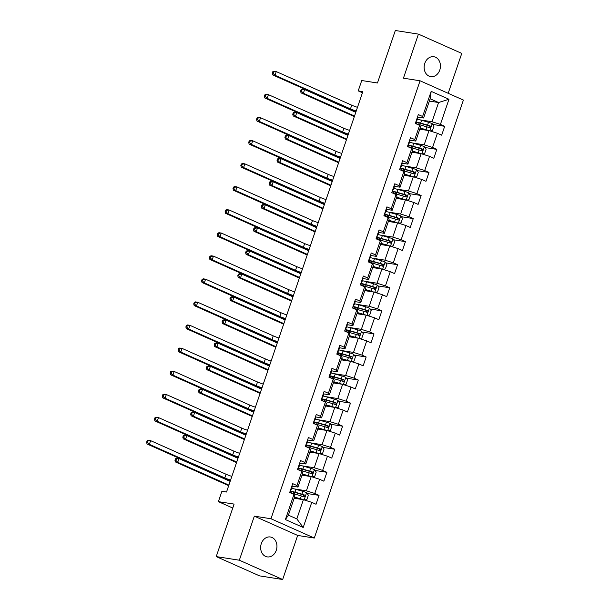 <?xml version="1.0" encoding="UTF-8"?>
<svg xmlns="http://www.w3.org/2000/svg" width="610" height="610" viewBox="0 0 610 610"><rect width="100%" height="100%" fill="white"/><g stroke="black" fill="none" stroke-linecap="round" stroke-linejoin="round"><path stroke-width="0.91" d="M424.796 63.348A10.08 8.105 98.9 0 0 430.736 76.639A10.08 8.105 98.9 0 0 439.787 70.02A10.08 8.105 98.9 0 0 433.855 56.73A10.08 8.105 98.9 0 0 424.796 63.348M261.309 543.601A10.08 8.105 98.9 0 0 267.241 556.892A10.08 8.105 98.9 0 0 276.292 550.273A10.08 8.105 98.9 0 0 270.36 536.983A10.08 8.105 98.9 0 0 261.309 543.601M448.175 93.299L461.762 53.406L418.429 34.122L395.326 30.5L377.453 82.99L361.738 80.528L358.215 90.882L362.447 92.758M314.302 538.043L463.394 100.078L420.069 80.787L270.97 518.759L314.302 538.043L297.665 535.435L254.332 516.151L239.333 560.216L282.666 579.5L297.665 535.435M282.666 579.5L259.555 575.878L216.23 556.595L234.095 504.104L218.38 501.641L232.753 508.038M239.333 560.216L216.23 556.595M429.356 101.077L438.575 102.526L430.141 98.774L423.599 117.997L422.616 116.487L418.338 114.588L415.318 123.456L419.596 125.363L414.762 139.553L410.484 137.654L407.465 146.522L411.742 148.428L406.908 162.618L402.638 160.72L399.611 169.588L403.889 171.494L399.054 185.684L394.784 183.785L391.765 192.653L396.035 194.559L391.201 208.75L386.931 206.851L383.911 215.719L388.181 217.625L383.354 231.823L379.077 229.917L376.057 238.792L380.335 240.691L375.501 254.888L371.223 252.982L368.204 261.858L372.481 263.756L367.647 277.954L363.369 276.048L360.35 284.923L364.627 286.822L359.793 301.02L355.523 299.113L352.496 307.989L356.774 309.888L351.94 324.085L347.669 322.179L344.65 331.055L348.92 332.961L344.086 347.151L339.816 345.252L336.796 354.12L341.066 356.026L336.24 370.217L331.962 368.318L328.942 377.186L333.22 379.092L328.386 393.282L324.108 391.384L321.089 400.251L325.366 402.158L320.532 416.348L316.254 414.449L313.235 423.317L317.513 425.223L312.678 439.421L308.408 437.515L305.381 446.39L309.659 448.289L304.825 462.487L300.555 460.58L297.535 469.456L301.805 471.355L296.971 485.552L292.701 483.646L289.681 492.522L293.951 494.42L285.396 519.56L303.2 527.482L296.826 518.904L303.376 499.682L294.157 498.24M422.616 116.487L431.171 91.347L448.968 99.277L440.412 124.409L444.69 126.316L432.78 124.448M303.2 527.482L311.756 502.343L316.026 504.249L319.045 495.373L314.775 493.475L319.61 479.277L323.879 481.183L326.899 472.308L322.629 470.409L327.456 456.211L331.733 458.118L334.753 449.242L330.483 447.343L335.309 433.146L339.587 435.052L342.606 426.176L338.329 424.278L343.163 410.08L347.441 411.986L350.46 403.111L346.183 401.205L351.017 387.014L355.287 388.913L358.314 380.045L354.036 378.139L358.871 363.949L363.141 365.847L366.16 356.98L361.89 355.073L366.724 340.883L370.994 342.782L374.014 333.914L369.744 332.008L374.57 317.818L378.848 319.716L381.868 310.848L377.598 308.942L382.424 294.744L386.702 296.651L389.721 287.775L385.444 285.877L390.278 271.679L394.556 273.585L397.575 264.709L393.297 262.811L398.132 248.613L402.402 250.519L405.429 241.644L401.151 239.745L405.986 225.547L410.255 227.454L413.275 218.578L409.005 216.68L413.839 202.482L418.109 204.388L421.129 195.513L416.859 193.614L421.685 179.416L425.963 181.315L428.983 172.447L424.712 170.541L429.539 156.351L433.817 158.249L436.836 149.381L432.559 147.475L437.393 133.285L441.671 135.184L444.69 126.316M218.38 501.641L221.91 491.286L226.531 492.011L362.836 91.607L358.215 90.882M419.596 125.363L420.58 126.865L415.745 141.062L409.653 140.102M419.794 129.175L429.013 130.616L424.179 144.814L412.162 142.931M415.745 141.062L414.762 139.553M437.393 133.285L429.013 130.616M432.559 147.475L424.179 144.814M411.742 148.428L412.726 149.93L407.899 164.128L401.799 163.167M411.941 152.241L421.159 153.682L416.325 167.88L404.308 165.996M407.899 164.128L406.908 162.618M429.539 156.351L421.159 153.682M424.712 170.541L416.325 167.88M403.889 171.494L404.872 172.996L400.046 187.194L393.946 186.241M404.087 175.306L413.305 176.748L408.471 190.945L396.454 189.062M400.046 187.194L399.054 185.684M421.685 179.416L413.305 176.748M416.859 193.614L408.471 190.945M396.035 194.559L397.026 196.062L392.192 210.259L386.092 209.306M396.241 198.372L405.452 199.821L400.625 214.011L388.6 212.127M392.192 210.259L391.201 208.75M413.839 202.482L405.452 199.821M409.005 216.68L400.625 214.011M388.181 217.625L389.172 219.127L384.338 233.325L378.246 232.372M388.387 221.438L397.606 222.886L392.771 237.077L380.747 235.193M384.338 233.325L383.354 231.823M405.986 225.547L397.606 222.886M401.151 239.745L392.771 237.077M380.335 240.691L381.319 242.2L376.484 256.391L370.392 255.437M380.533 244.503L389.752 245.952L384.918 260.142L372.893 258.259M376.484 256.391L375.501 254.888M398.132 248.613L389.752 245.952M393.297 262.811L384.918 260.142M372.481 263.756L373.465 265.266L368.631 279.456L362.538 278.503M372.679 267.577L381.898 269.018L377.064 283.215L365.047 281.332M368.631 279.456L367.647 277.954M390.278 271.679L381.898 269.018M385.444 285.877L377.064 283.215M364.627 286.822L365.611 288.332L360.784 302.522L354.685 301.569M364.826 290.642L374.044 292.083L369.21 306.281L357.193 304.398M360.784 302.522L359.793 301.02M382.424 294.744L374.044 292.083M377.598 308.942L369.21 306.281M356.774 309.888L357.757 311.397L352.931 325.595L346.831 324.634M356.972 313.708L366.191 315.149L361.356 329.347L349.339 327.463M352.931 325.595L351.94 324.085M374.57 317.818L366.191 315.149M369.744 332.008L361.356 329.347M348.92 332.961L349.911 334.463L345.077 348.661L338.977 347.7M349.126 336.773L358.337 338.214L353.51 352.412L341.486 350.529M345.077 348.661L344.086 347.151M366.724 340.883L358.337 338.214M361.89 355.073L353.51 352.412M341.066 356.026L342.058 357.529L337.223 371.726L331.131 370.766M341.272 359.839L350.491 361.28L345.656 375.478L333.632 373.594M337.223 371.726L336.24 370.217M358.871 363.949L350.491 361.28M354.036 378.139L345.656 375.478M333.22 379.092L334.204 380.594L329.369 394.792L323.277 393.839M333.418 382.905L342.637 384.346L337.803 398.543L325.778 396.66M329.369 394.792L328.386 393.282M351.017 387.014L342.637 384.346M346.183 401.205L337.803 398.543M325.366 402.158L326.35 403.66L321.516 417.858L315.423 416.904M325.565 405.97L334.783 407.419L329.949 421.609L317.932 419.726M321.516 417.858L320.532 416.348M343.163 410.08L334.783 407.419M338.329 424.278L329.949 421.609M317.513 425.223L318.496 426.725L313.67 440.923L307.57 439.97M317.711 429.036L326.929 430.485L322.095 444.675L310.078 442.791M313.67 440.923L312.678 439.421M335.309 433.146L326.929 430.485M330.483 447.343L322.095 444.675M309.659 448.289L310.642 449.799L305.816 463.989L299.716 463.036M309.857 452.101L319.076 453.55L314.249 467.74L302.224 465.857M305.816 463.989L304.825 462.487M327.456 456.211L319.076 453.55M322.629 470.409L314.249 467.74M301.805 471.355L302.796 472.864L297.962 487.054L291.862 486.101M302.011 475.175L311.222 476.616L306.395 490.806L294.371 488.923M297.962 487.054L296.971 485.552M319.61 479.277L311.222 476.616M314.775 493.475L306.395 490.806M293.951 494.42L294.943 495.93L288.4 515.153L285.396 519.56M311.756 502.343L303.376 499.682M254.332 516.151L270.97 518.759M418.429 34.122L403.431 78.187L420.069 80.787M288.4 515.153L296.826 518.904M423.599 117.997L417.507 117.036M420.008 119.865L432.032 121.748L438.575 102.526L448.968 99.277M430.141 98.774L431.171 91.347M440.412 124.409L432.032 121.748M319.045 495.373L307.143 493.513M326.899 472.308L314.996 470.447M334.753 449.242L322.85 447.382M342.606 426.176L330.696 424.308M350.46 403.111L338.55 401.243M358.314 380.045L346.404 378.177M366.16 356.98L354.257 355.111M374.014 333.914L362.111 332.046M381.868 310.848L369.965 308.98M389.721 287.775L377.811 285.915M397.575 264.709L385.665 262.849M405.429 241.644L393.519 239.783M413.275 218.578L401.372 216.718M421.129 195.513L409.226 193.644M428.983 172.447L417.08 170.579M436.836 149.381L424.926 147.513M291.839 486.185A4.171 0.526 18.8 0 1 292.266 486.605A4.171 0.526 18.8 0 1 292.259 486.627L291.313 489.388M290.406 490.379A12.047 1.517 -161.2 0 0 290.665 490.242L291.298 489.433A4.171 0.526 -161.2 0 0 291.313 489.411A4.171 0.526 -161.2 0 0 290.878 488.991M290.276 490.768A4.171 0.526 18.8 0 1 290.711 491.187A4.171 0.526 18.8 0 1 290.695 491.21L290.177 492.743L290.711 491.187M230.588 480.085A7.869 0.991 18.8 0 1 224.838 477.95L149.366 444.347L147.056 443.988L222.528 477.584A11.811 1.487 -161.2 0 0 230.427 480.558M231.846 476.387A7.869 0.991 18.8 0 1 226.096 474.252L150.624 440.656L149.366 444.347L147.528 442.456L148.032 440.977L147.109 440.832L146.606 442.311L147.528 442.456M147.109 440.832L148.314 440.29L150.624 440.656L148.032 440.977M146.606 442.311L147.056 443.988M304.36 499.994L306.845 499.613L308.355 495.175L306.517 492.659A4.171 0.526 -161.2 0 0 302.873 491.355L295.957 489.365A12.047 1.517 -161.2 0 0 291.694 488.297M301.592 499.399L294.462 497.341M302.941 499.613A4.171 0.526 -161.2 0 0 300.356 498.744L294.554 497.074M290.817 493.025A12.047 1.517 18.8 0 1 294.401 493.947L301.317 495.938A4.171 0.526 18.8 0 1 303.963 496.83C305.221 496.662 305.419 496.075 304.565 495.053A4.171 0.526 -161.2 0 0 301.919 494.161L295.004 492.171A12.047 1.517 -161.2 0 0 290.688 491.096M290.612 492.933A9.996 1.258 18.8 0 1 290.192 492.697M290.596 491.507A9.996 1.258 18.8 0 1 295.621 492.636L303.239 494.847L303.795 496.25M230.145 481.382L178.982 458.606L177.724 462.304L175.413 461.945L227.461 485.11A11.811 1.487 -161.2 0 0 228.697 485.644M228.887 485.08L177.724 462.304L175.886 460.413L176.389 458.933L175.459 458.789L174.956 460.268L175.886 460.413M175.459 458.789L176.671 458.247L178.982 458.606L176.389 458.933M174.956 460.268L175.413 461.945M299.693 463.12A4.171 0.526 18.8 0 1 300.12 463.539A4.171 0.526 18.8 0 1 300.112 463.562L299.167 466.322M298.26 467.313A12.047 1.517 -161.2 0 0 298.519 467.176L299.152 466.368A4.171 0.526 -161.2 0 0 299.167 466.345A4.171 0.526 -161.2 0 0 298.732 465.926M298.13 467.702A4.171 0.526 18.8 0 1 298.557 468.122A4.171 0.526 18.8 0 1 298.549 468.144L298.557 468.122M238.441 457.02A7.869 0.991 18.8 0 1 232.692 454.877L157.22 421.281L154.909 420.923L230.382 454.519A11.811 1.487 -161.2 0 0 238.281 457.492M239.7 453.321A7.869 0.991 18.8 0 1 233.95 451.186L158.478 417.591L157.22 421.281L155.382 419.39L155.885 417.911L154.963 417.766L154.46 419.245L155.382 419.39M154.963 417.766L156.168 417.225L158.478 417.591L155.885 417.911M154.46 419.245L154.909 420.923M307.539 440.054A4.171 0.526 18.8 0 1 307.974 440.473A4.171 0.526 18.8 0 1 307.958 440.496L307.021 443.257M306.113 444.248A12.047 1.517 -161.2 0 0 306.365 444.111L307.005 443.302A4.171 0.526 -161.2 0 0 307.013 443.279A4.171 0.526 -161.2 0 0 306.586 442.86M305.984 444.637A4.171 0.526 18.8 0 1 306.411 445.056A4.171 0.526 18.8 0 1 306.403 445.079L306.411 445.056M246.295 433.946A7.869 0.991 18.8 0 1 240.546 431.811L165.074 398.216L162.763 397.857L238.235 431.453A11.811 1.487 -161.2 0 0 246.135 434.427M247.553 430.256A7.869 0.991 18.8 0 1 241.804 428.113L166.332 394.517L165.074 398.216L163.236 396.325L163.739 394.845L162.809 394.7L162.306 396.18L163.236 396.325M162.809 394.7L164.021 394.159L166.332 394.517L163.739 394.845M162.306 396.18L162.763 397.857M312.206 476.928L314.699 476.547L316.209 472.109L314.371 469.586A4.171 0.526 -161.2 0 0 310.726 468.289L303.81 466.299A12.047 1.517 -161.2 0 0 299.548 465.232M309.445 476.334L302.316 474.267M310.795 476.547A4.171 0.526 -161.2 0 0 308.21 475.678L302.4 474.008M298.671 469.959A12.047 1.517 18.8 0 1 302.255 470.882L309.171 472.872A4.171 0.526 18.8 0 1 311.817 473.764C313.075 473.596 313.273 473.009 312.419 471.987A4.171 0.526 -161.2 0 0 309.773 471.095L302.857 469.105A12.047 1.517 -161.2 0 0 298.542 468.03M298.465 469.868A9.996 1.258 18.8 0 1 298.046 469.624M298.45 468.442A9.996 1.258 18.8 0 1 303.467 469.57L311.092 471.782L311.649 473.185M237.999 458.316L186.835 435.54L185.577 439.238L183.267 438.88L235.315 462.045A11.811 1.487 -161.2 0 0 236.55 462.578M236.741 462.014L185.577 439.238L183.74 437.339L184.243 435.868L183.313 435.723L182.809 437.202L183.74 437.339M183.313 435.723L184.525 435.182L186.835 435.54L184.243 435.868M182.809 437.202L183.267 438.88M320.059 453.863L322.553 453.482L324.062 449.044L322.225 446.52A4.171 0.526 -161.2 0 0 318.58 445.224L311.664 443.234A12.047 1.517 -161.2 0 0 307.394 442.166M317.299 453.268L310.17 451.202M318.649 453.482A4.171 0.526 -161.2 0 0 316.064 452.612L310.254 450.942M306.517 446.894A12.047 1.517 18.8 0 1 310.101 447.816L317.017 449.806A4.171 0.526 18.8 0 1 319.671 450.699C320.921 450.531 321.127 449.944 320.273 448.922A4.171 0.526 -161.2 0 0 317.627 448.03L310.711 446.04A12.047 1.517 -161.2 0 0 306.395 444.964M306.319 446.802A9.996 1.258 18.8 0 1 305.9 446.558M306.304 445.376A9.996 1.258 18.8 0 1 311.321 446.505L318.946 448.716L319.495 450.119M245.853 435.25L194.681 412.474L193.423 416.172L191.113 415.807L243.169 438.979A11.811 1.487 -161.2 0 0 244.404 439.513M244.595 438.948L193.423 416.172L191.586 414.274L192.089 412.795L191.166 412.65L190.663 414.129L191.586 414.274M191.166 412.65L192.371 412.116L194.681 412.474L192.089 412.795M190.663 414.129L191.113 415.807M315.393 416.988A4.171 0.526 18.8 0 1 315.827 417.408A4.171 0.526 18.8 0 1 315.812 417.423L314.874 420.191M313.967 421.182A12.047 1.517 -161.2 0 0 314.219 421.045L314.859 420.237A4.171 0.526 -161.2 0 0 314.867 420.214A4.171 0.526 -161.2 0 0 314.44 419.794M313.837 421.571A4.171 0.526 18.8 0 1 314.264 421.99A4.171 0.526 18.8 0 1 314.257 422.013L314.264 421.99M254.149 410.881A7.869 0.991 18.8 0 1 248.4 408.746L172.92 375.15L170.609 374.792L246.089 408.387A11.811 1.487 -161.2 0 0 253.989 411.361M255.407 407.19A7.869 0.991 18.8 0 1 249.658 405.048L174.185 371.452L172.92 375.15L171.082 373.259L171.585 371.78L170.663 371.635L170.159 373.114L171.082 373.259M170.663 371.635L171.868 371.094L174.185 371.452L171.585 371.78M170.159 373.114L170.609 374.792M323.247 393.915A4.171 0.526 18.8 0 1 323.681 394.342A4.171 0.526 18.8 0 1 323.666 394.357L322.728 397.125M321.821 398.116A12.047 1.517 -161.2 0 0 322.072 397.972L322.713 397.171A4.171 0.526 -161.2 0 0 322.721 397.148A4.171 0.526 -161.2 0 0 322.293 396.729M321.683 398.505A4.171 0.526 18.8 0 1 322.118 398.925A4.171 0.526 18.8 0 1 322.103 398.948L321.584 400.473L322.118 398.925M262.003 387.815A7.869 0.991 18.8 0 1 256.246 385.68L180.774 352.084L178.463 351.726L253.935 385.322A11.811 1.487 -161.2 0 0 261.835 388.296M263.261 384.117A7.869 0.991 18.8 0 1 257.504 381.982L182.032 348.386L180.774 352.084L178.936 350.186L179.439 348.714L178.516 348.569L178.013 350.041L178.936 350.186M178.516 348.569L179.721 348.028L182.032 348.386L179.439 348.714M178.013 350.041L178.463 351.726M331.1 370.849A4.171 0.526 18.8 0 1 331.527 371.276A4.171 0.526 18.8 0 1 331.52 371.292L330.574 374.06M329.674 375.043A12.047 1.517 -161.2 0 0 329.926 374.906L330.559 374.105A4.171 0.526 -161.2 0 0 330.574 374.082A4.171 0.526 -161.2 0 0 330.14 373.663M329.537 375.432A4.171 0.526 18.8 0 1 329.972 375.859A4.171 0.526 18.8 0 1 329.957 375.874L329.438 377.407L329.972 375.859M269.849 364.75A7.869 0.991 18.8 0 1 264.099 362.614L188.627 329.019L186.317 328.653L261.789 362.248A11.811 1.487 -161.2 0 0 269.689 365.222M271.114 361.051A7.869 0.991 18.8 0 1 265.358 358.916L189.885 325.321L188.627 329.019L186.79 327.12L187.293 325.641L186.37 325.496L185.867 326.975L186.79 327.12M186.37 325.496L187.575 324.962L189.885 325.321L187.293 325.641M185.867 326.975L186.317 328.653M327.913 430.797L330.406 430.416L331.916 425.978L330.079 423.454A4.171 0.526 -161.2 0 0 326.434 422.15L319.518 420.168A12.047 1.517 -161.2 0 0 315.248 419.1M325.153 430.202L318.016 428.136M326.502 430.416A4.171 0.526 -161.2 0 0 323.918 429.547L318.107 427.877M314.371 423.828A12.047 1.517 18.8 0 1 317.955 424.751L324.871 426.741A4.171 0.526 18.8 0 1 327.524 427.633C328.775 427.465 328.981 426.87 328.127 425.856A4.171 0.526 -161.2 0 0 325.481 424.964L318.565 422.974A12.047 1.517 -161.2 0 0 314.241 421.899M314.173 423.736A9.996 1.258 18.8 0 1 313.753 423.492M314.158 422.311A9.996 1.258 18.8 0 1 319.175 423.439L326.8 425.65L327.349 427.053M253.707 412.185L202.535 389.409L201.277 393.107L198.967 392.741L251.023 415.913A11.811 1.487 -161.2 0 0 252.25 416.447M252.448 415.883L201.277 393.107L199.439 391.208L199.943 389.729L199.02 389.584L198.517 391.063L199.439 391.208M199.02 389.584L200.225 389.05L202.535 389.409L199.943 389.729M198.517 391.063L198.967 392.741M335.767 407.732L338.253 407.35L339.77 402.913L337.925 400.389A4.171 0.526 -161.2 0 0 334.288 399.085L327.372 397.095A12.047 1.517 -161.2 0 0 323.102 396.035M333.007 407.137L325.87 405.07M334.356 407.35A4.171 0.526 -161.2 0 0 331.771 406.481L325.961 404.811M322.225 400.762A12.047 1.517 18.8 0 1 325.809 401.685L332.724 403.667A4.171 0.526 18.8 0 1 335.378 404.567C336.628 404.399 336.834 403.805 335.98 402.791A4.171 0.526 -161.2 0 0 333.327 401.899L326.411 399.908A12.047 1.517 -161.2 0 0 322.095 398.833M322.019 400.671A9.996 1.258 18.8 0 1 321.607 400.427M322.011 399.245A9.996 1.258 18.8 0 1 327.029 400.374L334.646 402.585L335.203 403.988M261.553 389.119L210.389 366.343L209.131 370.041L206.82 369.675L258.876 392.848A11.811 1.487 -161.2 0 0 260.104 393.381M260.295 392.817L209.131 370.041L207.293 368.143L207.796 366.663L206.874 366.518L206.371 367.998L207.293 368.143M206.874 366.518L208.079 365.977L210.389 366.343L207.796 366.663M206.371 367.998L206.82 369.675M343.621 384.658L346.106 384.277L347.616 379.847L345.779 377.323A4.171 0.526 -161.2 0 0 342.141 376.019L335.225 374.029A12.047 1.517 -161.2 0 0 330.955 372.962M340.86 384.071L333.723 382.005M342.202 384.285A4.171 0.526 -161.2 0 0 339.625 383.415L333.815 381.746M330.079 377.697A12.047 1.517 18.8 0 1 333.662 378.619L340.578 380.602A4.171 0.526 18.8 0 1 343.224 381.502C344.482 381.334 344.68 380.739 343.834 379.725A4.171 0.526 -161.2 0 0 341.181 378.833L334.265 376.843A12.047 1.517 -161.2 0 0 329.949 375.768M329.873 377.605A9.996 1.258 18.8 0 1 329.461 377.361M329.858 376.179A9.996 1.258 18.8 0 1 334.882 377.308L342.5 379.512L343.056 380.922M269.406 366.053L218.243 343.277L216.985 346.976L214.674 346.61L266.722 369.782A11.811 1.487 -161.2 0 0 267.958 370.316M268.148 369.751L216.985 346.976L215.147 345.077L215.65 343.598L214.728 343.453L214.224 344.932L215.147 345.077M214.728 343.453L215.932 342.911L218.243 343.277L215.65 343.598M214.224 344.932L214.674 346.61M351.474 361.593L353.96 361.212L355.47 356.781L353.632 354.257A4.171 0.526 -161.2 0 0 349.987 352.954L343.072 350.963A12.047 1.517 -161.2 0 0 338.809 349.896M348.706 361.006L341.577 358.939M350.056 361.219A4.171 0.526 -161.2 0 0 347.471 360.35L341.669 358.68M337.932 354.623A12.047 1.517 18.8 0 1 341.516 355.546L348.432 357.536A4.171 0.526 18.8 0 1 351.078 358.428C352.336 358.268 352.534 357.673 351.68 356.659A4.171 0.526 -161.2 0 0 349.034 355.767L342.118 353.777A12.047 1.517 -161.2 0 0 337.803 352.702M337.726 354.54A9.996 1.258 18.8 0 1 337.307 354.296M337.711 353.114A9.996 1.258 18.8 0 1 342.736 354.235L350.353 356.446L350.91 357.856M277.26 342.988L226.096 320.212L224.838 323.91L222.528 323.544L274.576 346.716A11.811 1.487 -161.2 0 0 275.812 347.242M276.002 346.686L224.838 323.91L223.001 322.011L223.504 320.532L222.574 320.387L222.07 321.866L223.001 322.011M222.574 320.387L223.786 319.846L226.096 320.212L223.504 320.532M222.07 321.866L222.528 323.544M359.32 338.527L361.814 338.146L363.324 333.708L361.486 331.192A4.171 0.526 -161.2 0 0 357.841 329.888L350.925 327.898A12.047 1.517 -161.2 0 0 346.655 326.83M356.56 337.94L349.431 335.874M357.91 338.146A4.171 0.526 -161.2 0 0 355.325 337.284L349.515 335.607M345.786 331.558A12.047 1.517 18.8 0 1 349.37 332.481L356.286 334.471A4.171 0.526 18.8 0 1 358.932 335.363C360.19 335.203 360.388 334.608 359.534 333.594A4.171 0.526 -161.2 0 0 356.888 332.694L349.972 330.712A12.047 1.517 -161.2 0 0 345.656 329.629M345.58 331.466A9.996 1.258 18.8 0 1 345.161 331.23M345.565 330.048A9.996 1.258 18.8 0 1 350.582 331.169L358.207 333.38L358.764 334.783M285.114 319.922L233.95 297.146L232.692 300.837L230.382 300.478L282.43 323.651A11.811 1.487 -161.2 0 0 283.665 324.177M283.856 323.613L232.692 300.837L230.854 298.946L231.358 297.466L230.427 297.322L229.924 298.801L230.854 298.946M230.427 297.322L231.64 296.78L233.95 297.146L231.358 297.466M229.924 298.801L230.382 300.478M367.174 315.462L369.668 315.08L371.177 310.642L369.34 308.126A4.171 0.526 -161.2 0 0 365.695 306.822L358.779 304.832A12.047 1.517 -161.2 0 0 354.509 303.765M364.414 314.874L357.285 312.808M365.764 315.08A4.171 0.526 -161.2 0 0 363.179 314.211L357.368 312.541M353.632 308.492A12.047 1.517 18.8 0 1 357.216 309.415L364.132 311.405A4.171 0.526 18.8 0 1 366.785 312.297C368.036 312.137 368.242 311.542 367.388 310.52A4.171 0.526 -161.2 0 0 364.742 309.628L357.826 307.638A12.047 1.517 -161.2 0 0 353.51 306.563M353.434 308.401A9.996 1.258 18.8 0 1 353.015 308.164M353.419 306.983A9.996 1.258 18.8 0 1 358.436 308.103L366.061 310.315L366.61 311.718M292.968 296.856L241.796 274.081L240.538 277.771L238.228 277.413L290.284 300.585A11.811 1.487 -161.2 0 0 291.519 301.111M291.71 300.547L240.538 277.771L238.701 275.88L239.204 274.401L238.281 274.256L237.778 275.735L238.701 275.88M238.281 274.256L239.486 273.715L241.796 274.081L239.204 274.401M237.778 275.735L238.228 277.413M375.028 292.396L377.521 292.015L379.031 287.577L377.186 285.061A4.171 0.526 -161.2 0 0 373.549 283.757L366.633 281.767A12.047 1.517 -161.2 0 0 362.363 280.699M372.268 291.801L365.131 289.742M373.617 292.015A4.171 0.526 -161.2 0 0 371.032 291.145L365.222 289.475M361.486 285.427A12.047 1.517 18.8 0 1 365.07 286.349L371.986 288.339A4.171 0.526 18.8 0 1 374.639 289.231C375.89 289.064 376.095 288.477 375.241 287.455A4.171 0.526 -161.2 0 0 372.588 286.563L365.68 284.573A12.047 1.517 -161.2 0 0 361.356 283.498M361.288 285.335A9.996 1.258 18.8 0 1 360.868 285.099M361.272 283.909A9.996 1.258 18.8 0 1 366.29 285.038L373.915 287.249L374.464 288.652M300.821 273.783L249.65 251.007L248.392 254.706L246.082 254.347L298.137 277.519A11.811 1.487 -161.2 0 0 299.365 278.046M299.563 277.481L248.392 254.706L246.554 252.814L247.058 251.335L246.135 251.19L245.632 252.67L246.554 252.814M246.135 251.19L247.34 250.649L249.65 251.007L247.058 251.335M245.632 252.67L246.082 254.347M382.882 269.33L385.367 268.949L386.885 264.511L385.04 261.987A4.171 0.526 -161.2 0 0 381.402 260.691L374.487 258.701A12.047 1.517 -161.2 0 0 370.217 257.633M380.121 268.736L372.985 266.669M381.463 268.949A4.171 0.526 -161.2 0 0 378.886 268.08L373.076 266.41M369.34 262.361A12.047 1.517 18.8 0 1 372.923 263.284L379.839 265.274A4.171 0.526 18.8 0 1 382.493 266.166C383.743 265.998 383.949 265.411 383.095 264.389A4.171 0.526 -161.2 0 0 380.442 263.497L373.526 261.507A12.047 1.517 -161.2 0 0 369.21 260.432M369.134 262.269A9.996 1.258 18.8 0 1 368.722 262.025M369.126 260.844A9.996 1.258 18.8 0 1 374.143 261.972L381.761 264.183L382.317 265.586M308.668 250.718L257.504 227.942L256.246 231.64L253.935 231.281L305.991 254.446A11.811 1.487 -161.2 0 0 307.219 254.98M307.409 254.416L256.246 231.64L254.408 229.749L254.911 228.27L253.989 228.125L253.485 229.604L254.408 229.749M253.989 228.125L255.194 227.583L257.504 227.942L254.911 228.27M253.485 229.604L253.935 231.281M390.736 246.265L393.221 245.883L394.731 241.446L392.893 238.922A4.171 0.526 -161.2 0 0 389.256 237.625L382.34 235.635A12.047 1.517 -161.2 0 0 378.07 234.568M387.975 245.67L380.838 243.603M389.317 245.883A4.171 0.526 -161.2 0 0 386.74 245.014L380.93 243.344M377.193 239.295A12.047 1.517 18.8 0 1 380.777 240.218L387.693 242.208A4.171 0.526 18.8 0 1 390.339 243.1C391.597 242.933 391.795 242.345 390.949 241.324A4.171 0.526 -161.2 0 0 388.296 240.431L381.38 238.441A12.047 1.517 -161.2 0 0 377.064 237.366M376.988 239.204A9.996 1.258 18.8 0 1 376.576 238.96M376.972 237.778A9.996 1.258 18.8 0 1 381.997 238.906L389.615 241.118L390.171 242.521M316.521 227.652L265.358 204.876L264.099 208.574L261.789 208.208L313.837 231.381A11.811 1.487 -161.2 0 0 315.073 231.914M315.263 231.35L264.099 208.574L262.262 206.676L262.765 205.204L261.842 205.059L261.339 206.531L262.262 206.676M261.842 205.059L263.047 204.518L265.358 204.876L262.765 205.204M261.339 206.531L261.789 208.208M398.589 223.199L401.075 222.818L402.585 218.38L400.747 215.856A4.171 0.526 -161.2 0 0 397.102 214.552L390.187 212.57A12.047 1.517 -161.2 0 0 385.924 211.502M395.821 222.604L388.692 220.538M397.171 222.818A4.171 0.526 -161.2 0 0 394.586 221.948L388.783 220.279M385.047 216.23A12.047 1.517 18.8 0 1 388.631 217.152L395.547 219.142A4.171 0.526 18.8 0 1 398.193 220.035C399.451 219.867 399.649 219.28 398.795 218.258A4.171 0.526 -161.2 0 0 396.149 217.366L389.233 215.376A12.047 1.517 -161.2 0 0 384.918 214.301M384.841 216.138A9.996 1.258 18.8 0 1 384.422 215.894M384.826 214.712A9.996 1.258 18.8 0 1 389.843 215.841L397.468 218.052L398.025 219.455M324.375 204.586L273.211 181.81L271.953 185.509L269.643 185.143L321.691 208.315A11.811 1.487 -161.2 0 0 322.926 208.849M323.117 208.285L271.953 185.509L270.116 183.61L270.619 182.131L269.689 181.986L269.185 183.465L270.116 183.61M269.689 181.986L270.901 181.452L273.211 181.81L270.619 182.131M269.185 183.465L269.643 185.143M406.435 200.133L408.929 199.752L410.438 195.314L408.601 192.79A4.171 0.526 -161.2 0 0 404.956 191.487L398.04 189.496A12.047 1.517 -161.2 0 0 393.77 188.437M403.675 199.539L396.546 197.472M405.025 199.752A4.171 0.526 -161.2 0 0 402.44 198.883L396.63 197.213M392.901 193.164A12.047 1.517 18.8 0 1 396.485 194.087L403.401 196.069A4.171 0.526 18.8 0 1 406.046 196.969C407.305 196.801 407.503 196.206 406.649 195.192A4.171 0.526 -161.2 0 0 404.003 194.3L397.087 192.31A12.047 1.517 -161.2 0 0 392.771 191.235M392.695 193.073A9.996 1.258 18.8 0 1 392.276 192.829M392.68 191.647A9.996 1.258 18.8 0 1 397.697 192.775L405.322 194.986L405.879 196.389M332.229 181.521L281.065 158.745L279.807 162.443L277.497 162.077L329.545 185.249A11.811 1.487 -161.2 0 0 330.78 185.783M330.971 185.219L279.807 162.443L277.969 160.544L278.473 159.065L277.542 158.92L277.039 160.399L277.969 160.544M277.542 158.92L278.755 158.379L281.065 158.745L278.473 159.065M277.039 160.399L277.497 162.077M414.289 177.06L416.782 176.679L418.292 172.249L416.455 169.725A4.171 0.526 -161.2 0 0 412.81 168.421L405.894 166.431A12.047 1.517 -161.2 0 0 401.624 165.363M411.529 176.473L404.399 174.407M412.878 176.686A4.171 0.526 -161.2 0 0 410.294 175.817L404.483 174.147M400.747 170.099A12.047 1.517 18.8 0 1 404.331 171.021L411.247 173.004A4.171 0.526 18.8 0 1 413.9 173.903C415.151 173.736 415.357 173.141 414.503 172.127A4.171 0.526 -161.2 0 0 411.857 171.235L404.941 169.244A12.047 1.517 -161.2 0 0 400.625 168.169M400.549 170.007A9.996 1.258 18.8 0 1 400.129 169.763M400.534 168.581A9.996 1.258 18.8 0 1 405.551 169.71L413.176 171.921L413.725 173.324M340.083 158.455L288.911 135.679L287.653 139.377L285.343 139.011L337.399 162.184A11.811 1.487 -161.2 0 0 338.634 162.718M338.825 162.153L287.653 139.377L285.815 137.479L286.319 136L285.396 135.855L284.893 137.334L285.815 137.479M285.396 135.855L286.601 135.313L288.911 135.679L286.319 136M284.893 137.334L285.343 139.011M422.143 153.994L424.636 153.613L426.146 149.183L424.301 146.659A4.171 0.526 -161.2 0 0 420.664 145.355L413.748 143.365A12.047 1.517 -161.2 0 0 409.478 142.298M419.383 153.407L412.246 151.341M420.732 153.621A4.171 0.526 -161.2 0 0 418.147 152.752L412.337 151.082M408.601 147.025A12.047 1.517 18.8 0 1 412.185 147.948L419.1 149.938A4.171 0.526 18.8 0 1 421.754 150.83C423.004 150.67 423.21 150.075 422.356 149.061A4.171 0.526 -161.2 0 0 419.703 148.169L412.787 146.179A12.047 1.517 -161.2 0 0 408.471 145.104M408.403 146.941A9.996 1.258 18.8 0 1 407.983 146.697M408.387 145.516A9.996 1.258 18.8 0 1 413.405 146.636L421.03 148.848L421.579 150.258M347.936 135.389L296.765 112.614L295.507 116.312L293.196 115.946L345.252 139.118A11.811 1.487 -161.2 0 0 346.48 139.652M346.678 139.088L295.507 116.312L293.669 114.413L294.173 112.934L293.25 112.789L292.747 114.268L293.669 114.413M293.25 112.789L294.455 112.248L296.765 112.614L294.173 112.934M292.747 114.268L293.196 115.946M429.997 130.929L432.482 130.548L434 126.11L432.154 123.594A4.171 0.526 -161.2 0 0 428.517 122.29L421.601 120.3A12.047 1.517 -161.2 0 0 417.332 119.232M427.236 130.342L420.099 128.275M428.578 130.548A4.171 0.526 -161.2 0 0 426.001 129.686L420.191 128.016M416.455 123.96A12.047 1.517 18.8 0 1 420.038 124.882L426.954 126.872A4.171 0.526 18.8 0 1 429.608 127.764C430.858 127.604 431.064 127.01 430.21 125.995A4.171 0.526 -161.2 0 0 427.557 125.096L420.641 123.113A12.047 1.517 -161.2 0 0 416.325 122.03M416.249 123.868A9.996 1.258 18.8 0 1 415.837 123.632M416.233 122.45A9.996 1.258 18.8 0 1 421.258 123.571L428.876 125.782L429.432 127.185M355.782 112.324L304.619 89.548L303.361 93.239L301.05 92.88L353.106 116.052A11.811 1.487 -161.2 0 0 354.334 116.579M354.524 116.022L303.361 93.239L301.523 91.347L302.026 89.868L301.104 89.723L300.6 91.203L301.523 91.347M301.104 89.723L302.308 89.182L304.619 89.548L302.026 89.868M300.6 91.203L301.05 92.88M338.954 347.784A4.171 0.526 18.8 0 1 339.381 348.203A4.171 0.526 18.8 0 1 339.373 348.226L338.428 350.994M337.521 351.978A12.047 1.517 -161.2 0 0 337.78 351.84L338.413 351.04A4.171 0.526 -161.2 0 0 338.428 351.017A4.171 0.526 -161.2 0 0 337.993 350.597M337.391 352.366A4.171 0.526 18.8 0 1 337.826 352.793A4.171 0.526 18.8 0 1 337.81 352.809L337.292 354.341L337.826 352.793M277.702 341.684A7.869 0.991 18.8 0 1 271.953 339.549L196.481 305.953L194.171 305.587L269.643 339.183A11.811 1.487 -161.2 0 0 277.542 342.157M278.961 337.986A7.869 0.991 18.8 0 1 273.211 335.851L197.739 302.255L196.481 305.953L194.643 304.054L195.147 302.575L194.224 302.43L193.721 303.91L194.643 304.054M194.224 302.43L195.429 301.889L197.739 302.255L195.147 302.575M193.721 303.91L194.171 305.587M346.808 324.718A4.171 0.526 18.8 0 1 347.235 325.138A4.171 0.526 18.8 0 1 347.227 325.16L346.282 327.928M345.374 328.912A12.047 1.517 -161.2 0 0 345.626 328.775L346.267 327.966A4.171 0.526 -161.2 0 0 346.282 327.951A4.171 0.526 -161.2 0 0 345.847 327.532M345.245 329.301A4.171 0.526 18.8 0 1 345.672 329.72A4.171 0.526 18.8 0 1 345.664 329.743L345.672 329.72M285.556 318.618A7.869 0.991 18.8 0 1 279.807 316.483L204.335 282.887L202.024 282.521L277.497 316.117A11.811 1.487 -161.2 0 0 285.396 319.091M286.814 314.92A7.869 0.991 18.8 0 1 281.065 312.785L205.593 279.189L204.335 282.887L202.497 280.989L203 279.51L202.078 279.365L201.575 280.844L202.497 280.989M202.078 279.365L203.282 278.823L205.593 279.189L203 279.51M201.575 280.844L202.024 282.521M354.654 301.653A4.171 0.526 18.8 0 1 355.089 302.072A4.171 0.526 18.8 0 1 355.073 302.095L354.135 304.863M353.228 305.846A12.047 1.517 -161.2 0 0 353.48 305.709L354.12 304.901A4.171 0.526 -161.2 0 0 354.128 304.886A4.171 0.526 -161.2 0 0 353.701 304.459M353.098 306.235A4.171 0.526 18.8 0 1 353.525 306.655A4.171 0.526 18.8 0 1 353.518 306.677L353.525 306.655M293.41 295.553A7.869 0.991 18.8 0 1 287.661 293.418L212.188 259.822L209.878 259.456L285.35 293.052A11.811 1.487 -161.2 0 0 293.25 296.025M294.668 291.854A7.869 0.991 18.8 0 1 288.919 289.719L213.447 256.124L212.188 259.822L210.351 257.923L210.854 256.444L209.924 256.299L209.421 257.778L210.351 257.923M209.924 256.299L211.136 255.758L213.447 256.124L210.854 256.444M209.421 257.778L209.878 259.456M362.508 278.587A4.171 0.526 18.8 0 1 362.942 279.006A4.171 0.526 18.8 0 1 362.927 279.029L361.989 281.789M361.082 282.781A12.047 1.517 -161.2 0 0 361.333 282.643L361.974 281.835A4.171 0.526 -161.2 0 0 361.982 281.82A4.171 0.526 -161.2 0 0 361.555 281.393M360.952 283.17A4.171 0.526 18.8 0 1 361.379 283.589A4.171 0.526 18.8 0 1 361.372 283.612L361.379 283.589M301.264 272.487A7.869 0.991 18.8 0 1 295.514 270.352L220.035 236.749L217.724 236.39L293.204 269.986A11.811 1.487 -161.2 0 0 301.104 272.96M302.522 268.789A7.869 0.991 18.8 0 1 296.773 266.654L221.3 233.058L220.035 236.749L218.197 234.858L218.7 233.378L217.778 233.233L217.274 234.713L218.197 234.858M217.778 233.233L218.982 232.692L221.3 233.058L218.7 233.378M217.274 234.713L217.724 236.39M370.361 255.521A4.171 0.526 18.8 0 1 370.796 255.941A4.171 0.526 18.8 0 1 370.781 255.964L369.843 258.724M368.936 259.715A12.047 1.517 -161.2 0 0 369.187 259.578L369.828 258.77A4.171 0.526 -161.2 0 0 369.835 258.747A4.171 0.526 -161.2 0 0 369.408 258.327M368.798 260.104A4.171 0.526 18.8 0 1 369.233 260.523A4.171 0.526 18.8 0 1 369.218 260.546L368.699 262.079L369.233 260.523M309.117 249.421A7.869 0.991 18.8 0 1 303.361 247.279L227.888 213.683L225.578 213.325L301.05 246.92A11.811 1.487 -161.2 0 0 308.95 249.894M310.376 245.723A7.869 0.991 18.8 0 1 304.619 243.588L229.146 209.992L227.888 213.683L226.051 211.792L226.554 210.313L225.631 210.168L225.128 211.647L226.051 211.792M225.631 210.168L226.836 209.626L229.146 209.992L226.554 210.313M225.128 211.647L225.578 213.325M378.215 232.456A4.171 0.526 18.8 0 1 378.642 232.875A4.171 0.526 18.8 0 1 378.635 232.898L377.689 235.658M376.789 236.649A12.047 1.517 -161.2 0 0 377.041 236.512L377.674 235.704A4.171 0.526 -161.2 0 0 377.689 235.681A4.171 0.526 -161.2 0 0 377.254 235.262M376.652 237.038A4.171 0.526 18.8 0 1 377.087 237.458A4.171 0.526 18.8 0 1 377.071 237.481L376.553 239.006L377.087 237.458M316.964 226.348A7.869 0.991 18.8 0 1 311.214 224.213L235.742 190.617L233.432 190.259L308.904 223.855A11.811 1.487 -161.2 0 0 316.803 226.828M318.222 222.658A7.869 0.991 18.8 0 1 312.472 220.523L237 186.919L235.742 190.617L233.904 188.726L234.408 187.247L233.485 187.102L232.982 188.581L233.904 188.726M233.485 187.102L234.69 186.561L237 186.919L234.408 187.247M232.982 188.581L233.432 190.259M386.069 209.39A4.171 0.526 18.8 0 1 386.496 209.81A4.171 0.526 18.8 0 1 386.488 209.825L385.543 212.593M384.635 213.584A12.047 1.517 -161.2 0 0 384.895 213.447L385.528 212.638A4.171 0.526 -161.2 0 0 385.543 212.615A4.171 0.526 -161.2 0 0 385.108 212.196M384.506 213.973A4.171 0.526 18.8 0 1 384.94 214.392A4.171 0.526 18.8 0 1 384.925 214.415L384.407 215.94L384.94 214.392M324.817 203.282A7.869 0.991 18.8 0 1 319.068 201.148L243.596 167.552L241.285 167.193L316.758 200.789A11.811 1.487 -161.2 0 0 324.657 203.763M326.075 199.592A7.869 0.991 18.8 0 1 320.326 197.449L244.854 163.854L243.596 167.552L241.758 165.661L242.262 164.181L241.339 164.037L240.836 165.516L241.758 165.661M241.339 164.037L242.544 163.495L244.854 163.854L242.262 164.181M240.836 165.516L241.285 167.193M393.915 186.317A4.171 0.526 18.8 0 1 394.35 186.744A4.171 0.526 18.8 0 1 394.342 186.759L393.397 189.527M392.489 190.518A12.047 1.517 -161.2 0 0 392.741 190.373L393.381 189.573A4.171 0.526 -161.2 0 0 393.397 189.55A4.171 0.526 -161.2 0 0 392.962 189.13M392.36 190.907A4.171 0.526 18.8 0 1 392.787 191.326A4.171 0.526 18.8 0 1 392.779 191.349L392.787 191.326M332.671 180.217A7.869 0.991 18.8 0 1 326.922 178.082L251.45 144.486L249.139 144.128L324.611 177.724A11.811 1.487 -161.2 0 0 332.511 180.697M333.929 176.519A7.869 0.991 18.8 0 1 328.18 174.384L252.708 140.788L251.45 144.486L249.612 142.588L250.115 141.116L249.193 140.971L248.689 142.443L249.612 142.588M249.193 140.971L250.397 140.43L252.708 140.788L250.115 141.116M248.689 142.443L249.139 144.128M401.769 163.251A4.171 0.526 18.8 0 1 402.203 163.678A4.171 0.526 18.8 0 1 402.188 163.694L401.25 166.461M400.343 167.453A12.047 1.517 -161.2 0 0 400.595 167.308L401.235 166.507A4.171 0.526 -161.2 0 0 401.243 166.484A4.171 0.526 -161.2 0 0 400.816 166.065M400.213 167.841A4.171 0.526 18.8 0 1 400.64 168.261A4.171 0.526 18.8 0 1 400.633 168.276L400.64 168.261M340.525 157.151A7.869 0.991 18.8 0 1 334.776 155.016L259.303 121.421L256.993 121.054L332.465 154.658A11.811 1.487 -161.2 0 0 340.365 157.624M341.783 153.453A7.869 0.991 18.8 0 1 336.034 151.318L260.562 117.722L259.303 121.421L257.466 119.522L257.969 118.043L257.039 117.898L256.535 119.377L257.466 119.522M257.039 117.898L258.251 117.364L260.562 117.722L257.969 118.043M256.535 119.377L256.993 121.054M409.623 140.186A4.171 0.526 18.8 0 1 410.057 140.605A4.171 0.526 18.8 0 1 410.042 140.628L409.104 143.396M408.197 144.379A12.047 1.517 -161.2 0 0 408.448 144.242L409.089 143.441A4.171 0.526 -161.2 0 0 409.096 143.419A4.171 0.526 -161.2 0 0 408.67 142.999M408.067 144.768A4.171 0.526 18.8 0 1 408.494 145.195A4.171 0.526 18.8 0 1 408.486 145.21L408.494 145.195M348.379 134.086A7.869 0.991 18.8 0 1 342.629 131.951L267.149 98.355L264.839 97.989L340.319 131.585A11.811 1.487 -161.2 0 0 348.219 134.558M349.637 130.387A7.869 0.991 18.8 0 1 343.887 128.252L268.415 94.657L267.149 98.355L265.312 96.456L265.815 94.977L264.892 94.832L264.389 96.311L265.312 96.456M264.892 94.832L266.097 94.298L268.415 94.657L265.815 94.977M264.389 96.311L264.839 97.989M417.476 117.12A4.171 0.526 18.8 0 1 417.911 117.539A4.171 0.526 18.8 0 1 417.896 117.562L416.958 120.33M416.05 121.314A12.047 1.517 -161.2 0 0 416.302 121.176L416.943 120.376A4.171 0.526 -161.2 0 0 416.95 120.353A4.171 0.526 -161.2 0 0 416.523 119.934M415.913 121.703A4.171 0.526 18.8 0 1 416.348 122.122A4.171 0.526 18.8 0 1 416.333 122.145L415.814 123.677L416.348 122.122M356.232 111.02A7.869 0.991 18.8 0 1 350.475 108.885L275.003 75.289L272.693 74.923L348.165 108.519A11.811 1.487 -161.2 0 0 356.065 111.493M357.49 107.322A7.869 0.991 18.8 0 1 351.734 105.187L276.261 71.591L275.003 75.289L273.166 73.391L273.669 71.911L272.746 71.766L272.243 73.246L273.166 73.391M272.746 71.766L273.951 71.225L276.261 71.591L273.669 71.911M272.243 73.246L272.693 74.923M224.838 477.95L226.096 474.252M304.115 499.918L306.563 492.72M295.004 492.171L295.957 489.365M291.473 491.637L290.985 493.063M293.517 492.072L293.006 493.559M294.142 494.71L294.401 493.947M301.919 494.161L302.873 491.355M300.356 498.744L301.317 495.938M303.239 494.847L304.565 495.053M232.692 454.877L233.95 451.186M240.546 431.811L241.804 428.113M311.969 476.852L314.417 469.654M302.857 469.105L303.81 466.299M299.327 468.571L298.839 469.997M301.37 469.006L300.86 470.493M301.996 471.644L302.255 470.882M309.773 471.095L310.726 468.289M308.21 475.678L309.171 472.872M311.092 471.782L312.419 471.987M319.815 453.787L322.271 446.589M310.711 446.04L311.664 443.234M307.173 445.506L306.693 446.932M309.217 445.94L308.713 447.427M309.849 448.571L310.101 447.816M317.627 448.03L318.58 445.224M316.064 452.612L317.017 449.806M318.946 448.716L320.273 448.922M248.4 408.746L249.658 405.048M256.246 385.68L257.504 381.982M264.099 362.614L265.358 358.916M327.669 430.721L330.124 423.515M318.565 422.974L319.518 420.168M315.027 422.44L314.546 423.866M317.07 422.875L316.567 424.362M317.696 425.505L317.955 424.751M325.481 424.964L326.434 422.15M323.918 429.547L324.871 426.741M326.8 425.65L328.127 425.856M335.523 407.648L337.971 400.45M326.411 399.908L327.372 397.095M322.881 399.375L322.393 400.8M324.924 399.809L324.421 401.296M325.549 402.44L325.809 401.685M333.327 401.899L334.288 399.085M331.771 406.481L332.724 403.667M334.646 402.585L335.98 402.791M343.377 384.582L345.824 377.384M334.265 376.843L335.225 374.029M330.734 376.309L330.246 377.735M332.778 376.744L332.267 378.231M333.403 379.374L333.662 378.619M341.181 378.833L342.141 376.019M339.625 383.415L340.578 380.602M342.5 379.512L343.834 379.725M351.23 361.517L353.678 354.318M342.118 353.777L343.072 350.963M338.588 353.236L338.1 354.662M340.632 353.678L340.121 355.165M341.257 356.309L341.516 355.546M349.034 355.767L349.987 352.954M347.471 360.35L348.432 357.536M350.353 356.446L351.68 356.659M359.084 338.451L361.532 331.253M349.972 330.712L350.925 327.898M346.442 330.17L345.954 331.596M348.485 330.612L347.974 332.099M349.111 333.243L349.37 332.481M356.888 332.694L357.841 329.888M355.325 337.284L356.286 334.471M358.207 333.38L359.534 333.594M366.93 315.385L369.385 308.187M357.826 307.638L358.779 304.832M354.288 307.104L353.808 308.53M356.331 307.539L355.828 309.034M356.964 310.177L357.216 309.415M364.742 309.628L365.695 306.822M363.179 314.211L364.132 311.405M366.061 310.315L367.388 310.52M374.784 292.32L377.239 285.122M365.68 284.573L366.633 281.767M362.142 284.039L361.661 285.465M364.185 284.473L363.682 285.968M364.81 287.112L365.07 286.349M372.588 286.563L373.549 283.757M371.032 291.145L371.986 288.339M373.915 287.249L375.241 287.455M382.638 269.254L385.085 262.056M373.526 261.507L374.487 258.701M369.995 260.973L369.507 262.399M372.039 261.408L371.536 262.895M372.664 264.046L372.923 263.284M380.442 263.497L381.402 260.691M378.886 268.08L379.839 265.274M381.761 264.183L383.095 264.389M390.491 246.188L392.939 238.99M381.38 238.441L382.34 235.635M377.849 237.908L377.361 239.333M379.893 238.342L379.382 239.829M380.518 240.973L380.777 240.218M388.296 240.431L389.256 237.625M386.74 245.014L387.693 242.208M389.615 241.118L390.949 241.324M398.345 223.123L400.793 215.925M389.233 215.376L390.187 212.57M385.703 214.842L385.215 216.268M387.746 215.277L387.236 216.763M388.372 217.907L388.631 217.152M396.149 217.366L397.102 214.552M394.586 221.948L395.547 219.142M397.468 218.052L398.795 218.258M406.199 200.049L408.647 192.851M397.087 192.31L398.04 189.496M393.557 191.776L393.069 193.202M395.6 192.211L395.089 193.698M396.225 194.842L396.485 194.087M404.003 194.3L404.956 191.487M402.44 198.883L403.401 196.069M405.322 194.986L406.649 195.192M414.045 176.984L416.5 169.786M404.941 169.244L405.894 166.431M401.403 168.711L400.922 170.137M403.446 169.145L402.943 170.632M404.079 171.776L404.331 171.021M411.857 171.235L412.81 168.421M410.294 175.817L411.247 173.004M413.176 171.921L414.503 172.127M421.899 153.918L424.354 146.72M412.787 146.179L413.748 143.365M409.257 145.645L408.776 147.063M411.3 146.08L410.797 147.567M411.925 148.71L412.185 147.948M419.703 148.169L420.664 145.355M418.147 152.752L419.1 149.938M421.03 148.848L422.356 149.061M429.753 130.853L432.2 123.655M420.641 123.113L421.601 120.3M417.11 122.572L416.622 123.998M419.154 123.014L418.651 124.501M419.779 125.645L420.038 124.882M427.557 125.096L428.517 122.29M426.001 129.686L426.954 126.872M428.876 125.782L430.21 125.995M271.953 339.549L273.211 335.851M279.807 316.483L281.065 312.785M287.661 293.418L288.919 289.719M295.514 270.352L296.773 266.654M303.361 247.279L304.619 243.588M311.214 224.213L312.472 220.523M319.068 201.148L320.326 197.449M326.922 178.082L328.18 174.384M334.776 155.016L336.034 151.318M342.629 131.951L343.887 128.252M350.475 108.885L351.734 105.187M291.313 489.411L292.266 486.605M294.218 493.894L294.737 492.392M299.167 466.345L300.12 463.539M307.013 443.279L307.974 440.473M302.072 470.828L302.583 469.326M309.926 447.763L310.437 446.253M314.867 420.214L315.827 417.408M322.721 397.148L323.681 394.342M330.574 374.082L331.527 371.276M317.779 424.697L318.29 423.188M325.633 401.632L326.144 400.122M333.479 378.566L333.998 377.056M341.333 355.5L341.852 353.991M349.187 332.435L349.698 330.925M357.041 309.361L357.551 307.859M364.894 286.296L365.405 284.794M372.748 263.23L373.259 261.728M380.594 240.165L381.113 238.662M388.448 217.099L388.966 215.589M396.302 194.033L396.813 192.524M404.155 170.968L404.666 169.458M412.009 147.902L412.52 146.392M419.863 124.836L420.374 123.327M338.428 351.017L339.381 348.203M346.282 327.951L347.235 325.138M354.128 304.886L355.089 302.072M361.982 281.82L362.942 279.006M369.835 258.747L370.796 255.941M377.689 235.681L378.642 232.875M385.543 212.615L386.496 209.81M393.397 189.55L394.35 186.744M401.243 166.484L402.203 163.678M409.096 143.419L410.057 140.605M416.95 120.353L417.911 117.539"/></g></svg>
